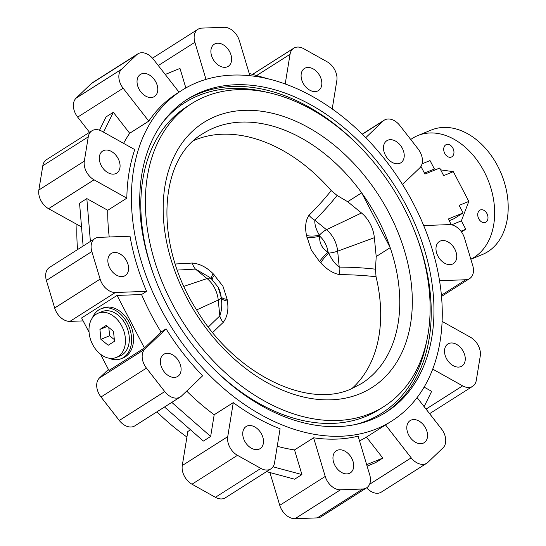 <?xml version="1.0" encoding="UTF-8"?>
<svg xmlns="http://www.w3.org/2000/svg" width="546" height="546" viewBox="0 0 546 546"><rect width="100%" height="100%" fill="white"/><g stroke="black" fill="none" stroke-linecap="round" stroke-linejoin="round"><path stroke-width="0.82" d="M175.259 263.977A661.377 333.824 23.3 0 0 192.24 263.029C199.727 263.698 206.695 267.267 213.158 273.737L222.959 286.261L227.156 299.365A14.947 5.105 -9.2 0 1 221.082 296.546M351.795 388.643A148 102.628 -122.4 0 0 376.051 276.761L375.484 269.185L376.208 256.545L374.358 237.681A27.962 19.997 -112.3 0 0 370.202 223.88A27.962 19.997 -112.3 0 0 361.493 212.974L347.672 201.72L337.1 195.454A668.761 404.265 -161.6 0 1 314.803 220.195C314.605 224.734 316.134 229.736 319.396 235.196L319.71 236.172C319.219 243.072 322.017 248.444 328.098 252.286A14.947 3.29 -42.5 0 0 319.533 261.561L311.322 250.109L306.538 235.524C304.784 227.081 305.61 220.325 309.009 215.254A661.377 399.802 18.4 0 0 331.204 190.609A148 102.628 -122.4 0 0 195.14 139.926A148 102.628 -122.4 0 0 194.028 140.39M306.845 237.189A14.947 5.74 -11.7 0 0 319.71 236.172A19.956 14.271 -112.3 0 1 325.245 243.38A19.956 14.271 -112.3 0 1 328.098 252.286L328.747 253.167C331.511 259.289 335.005 263.93 339.223 267.103A14.947 10.695 -89.9 0 0 339.94 274.672C333.258 273.498 326.863 269.56 320.768 262.858L319.533 261.561M121.765 326.092A23.922 17.103 -112.3 0 0 98.157 313.199A23.922 17.103 -112.3 0 0 92.67 344.581A23.922 17.103 -112.3 0 0 116.271 357.473A23.922 17.103 -112.3 0 0 121.765 326.092M116.271 357.473L120.14 355.89A23.922 17.103 -112.3 0 0 125.628 324.508A23.922 17.103 -112.3 0 0 102.027 311.616L98.157 313.199M108.763 358.142A26.911 19.24 -112.3 0 0 121.273 358.661A26.911 19.24 -112.3 0 0 127.45 323.355A26.911 19.24 -112.3 0 0 100.894 308.845A26.911 19.24 -112.3 0 0 92.335 317.984M121.273 358.661L123.212 357.869A26.911 19.24 -112.3 0 0 129.382 322.563A26.911 19.24 -112.3 0 0 102.825 308.053L100.894 308.845M387.844 140.185A13.084 9.07 57.6 0 0 386.841 140.704A13.084 9.07 57.6 0 0 385.783 155.917A13.084 9.07 57.6 0 0 399.877 163.302A13.084 9.07 57.6 0 0 400.873 162.783A13.084 9.07 57.6 0 0 401.931 147.57A13.084 9.07 57.6 0 0 387.844 140.185M317.485 91.08A13.084 9.07 -122.4 0 1 303.392 83.695A13.084 9.07 -122.4 0 1 304.45 68.482A13.084 9.07 -122.4 0 1 305.453 67.963A13.084 9.07 -122.4 0 1 319.54 75.348A13.084 9.07 -122.4 0 1 318.482 90.561A13.084 9.07 -122.4 0 1 317.485 91.08M227.279 66.824A13.084 9.07 -122.4 0 1 213.186 59.439A13.084 9.07 -122.4 0 1 214.244 44.226A13.084 9.07 -122.4 0 1 215.247 43.714A13.084 9.07 -122.4 0 1 229.334 51.099A13.084 9.07 -122.4 0 1 228.276 66.312A13.084 9.07 -122.4 0 1 227.279 66.824M153.419 97.045A13.084 9.07 -122.4 0 1 139.332 89.66A13.084 9.07 -122.4 0 1 140.39 74.447A13.084 9.07 -122.4 0 1 141.387 73.928A13.084 9.07 -122.4 0 1 155.48 81.313A13.084 9.07 -122.4 0 1 154.422 96.526A13.084 9.07 -122.4 0 1 153.419 97.045M115.711 173.635A13.084 9.07 -122.4 0 1 101.617 166.25A13.084 9.07 -122.4 0 1 102.675 151.037A13.084 9.07 -122.4 0 1 103.679 150.525A13.084 9.07 -122.4 0 1 117.772 157.91A13.084 9.07 -122.4 0 1 116.707 173.123A13.084 9.07 -122.4 0 1 115.711 173.635M124.249 276.078A13.084 9.07 -122.4 0 1 110.156 268.693A13.084 9.07 -122.4 0 1 111.213 253.48A13.084 9.07 -122.4 0 1 112.217 252.969A13.084 9.07 -122.4 0 1 126.303 260.353A13.084 9.07 -122.4 0 1 125.246 275.566A13.084 9.07 -122.4 0 1 124.249 276.078M164.708 353.808A13.084 9.07 57.6 0 0 163.711 354.327A13.084 9.07 57.6 0 0 162.653 369.54A13.084 9.07 57.6 0 0 176.74 376.924A13.084 9.07 57.6 0 0 177.743 376.406A13.084 9.07 57.6 0 0 178.801 361.193A13.084 9.07 57.6 0 0 164.708 353.808M259.132 449.146A13.084 9.07 -122.4 0 1 245.038 441.762A13.084 9.07 -122.4 0 1 246.103 426.549A13.084 9.07 -122.4 0 1 247.099 426.037A13.084 9.07 -122.4 0 1 261.193 433.422A13.084 9.07 -122.4 0 1 260.135 448.628A13.084 9.07 -122.4 0 1 259.132 449.146M349.338 473.402A13.084 9.07 -122.4 0 1 335.251 466.018A13.084 9.07 -122.4 0 1 336.309 450.805A13.084 9.07 -122.4 0 1 337.305 450.286A13.084 9.07 -122.4 0 1 351.399 457.671A13.084 9.07 -122.4 0 1 350.341 472.884A13.084 9.07 -122.4 0 1 349.338 473.402M423.198 443.181A13.084 9.07 -122.4 0 1 409.104 435.797A13.084 9.07 -122.4 0 1 410.162 420.584A13.084 9.07 -122.4 0 1 411.165 420.065A13.084 9.07 -122.4 0 1 425.252 427.45A13.084 9.07 -122.4 0 1 424.194 442.663A13.084 9.07 -122.4 0 1 423.198 443.181M460.906 366.591A13.084 9.07 -122.4 0 1 446.812 359.207A13.084 9.07 -122.4 0 1 447.877 343.994A13.084 9.07 -122.4 0 1 448.873 343.475A13.084 9.07 -122.4 0 1 462.967 350.86A13.084 9.07 -122.4 0 1 461.909 366.073A13.084 9.07 -122.4 0 1 460.906 366.591M452.368 264.148A13.084 9.07 -122.4 0 1 438.281 256.763A13.084 9.07 -122.4 0 1 439.339 241.55A13.084 9.07 -122.4 0 1 440.335 241.032A13.084 9.07 -122.4 0 1 454.429 248.416A13.084 9.07 -122.4 0 1 453.371 263.629A13.084 9.07 -122.4 0 1 452.368 264.148M108.408 369.424L99.413 378.03A14.947 10.367 57.6 0 0 100.996 397.003L119.287 420.475A14.947 10.367 57.6 0 0 133.722 426.44A14.947 10.367 57.6 0 0 134.869 425.846L180.323 396.956A14.947 10.367 57.6 0 0 181.449 396.075L202.655 375.771A195.843 135.797 -122.4 0 1 166.08 328.842L144.874 349.14A14.947 10.367 57.6 0 0 146.451 368.113L164.742 391.584A14.947 10.367 57.6 0 0 179.184 397.549A14.947 10.367 57.6 0 0 180.323 396.956M439.571 280.699L465.752 279.75A14.947 10.367 57.6 0 0 468.488 279.177A14.947 10.367 57.6 0 0 469.635 278.583A14.947 10.367 57.6 0 0 472.74 265.561L464.462 237.995A14.947 10.367 57.6 0 0 449.201 224.618L423.689 225.546M432.746 369.144L462.633 385.851A14.947 10.367 57.6 0 0 471.491 386.916A14.947 10.367 57.6 0 0 472.631 386.329A14.947 10.367 57.6 0 0 476.317 380.248L480.268 355.978A14.947 10.367 57.6 0 0 470.55 337.298L442.137 321.417M366.646 487.81A14.947 10.367 57.6 0 0 380.18 492.697A14.947 10.367 57.6 0 0 381.32 492.103L426.781 463.22A14.947 10.367 57.6 0 0 427.907 462.332L443.031 447.85A14.947 10.367 57.6 0 0 441.448 428.876L417.096 397.625M359.521 440.888A195.843 135.797 -122.4 0 0 366.468 437.08L385.558 424.945L411.193 457.841A14.947 10.367 57.6 0 0 425.634 463.807A14.947 10.367 57.6 0 0 426.781 463.22M269.915 472.543L279.757 505.323A14.947 10.367 57.6 0 0 295.017 518.7L317.267 517.888A14.947 10.367 57.6 0 0 320.004 517.315A14.947 10.367 57.6 0 0 321.144 516.728L366.605 487.837A14.947 10.367 57.6 0 0 369.71 474.815L358.108 436.179A195.843 135.797 -122.4 0 1 313.616 437.796L325.218 476.433A14.947 10.367 57.6 0 0 340.479 489.81L362.721 489.004A14.947 10.367 57.6 0 0 365.458 488.431A14.947 10.367 57.6 0 0 366.605 487.837M190.513 429.798L187.824 431.504L182.275 465.533A14.947 10.367 57.6 0 0 192.001 484.213L215.404 497.297A14.947 10.367 57.6 0 0 224.256 498.368A14.947 10.367 57.6 0 0 225.402 497.775L270.857 468.884A14.947 10.367 57.6 0 0 274.542 462.81L280.084 428.781A195.843 135.797 -122.4 0 1 233.279 402.62L227.737 436.65A14.947 10.367 57.6 0 0 237.455 455.323L260.865 468.407A14.947 10.367 57.6 0 0 269.717 469.478A14.947 10.367 57.6 0 0 270.857 468.884M486.957 213.588A6.729 4.812 67.7 0 1 485.414 222.413A6.729 4.812 67.7 0 1 478.774 218.789A6.729 4.812 67.7 0 1 480.316 209.964A6.729 4.812 67.7 0 1 486.957 213.588M452.921 148.212A6.729 4.812 67.7 0 1 451.378 157.043A6.729 4.812 67.7 0 1 444.744 153.412A6.729 4.812 67.7 0 1 446.287 144.588A6.729 4.812 67.7 0 1 452.921 148.212M410.728 139.503A67.274 48.103 67.7 0 1 417.874 135.538A67.274 48.103 67.7 0 1 484.261 171.799A67.274 48.103 67.7 0 1 470.823 259.173M417.874 135.538L431.415 129.996A67.274 48.103 67.7 0 1 497.802 166.264A67.274 48.103 67.7 0 1 482.364 254.525L470.836 259.241M372.092 419.444A185.374 128.542 -122.4 0 1 172.406 314.789A185.374 128.542 -122.4 0 1 187.408 99.208A185.374 128.542 -122.4 0 1 201.583 91.892A185.374 128.542 -122.4 0 1 401.276 196.54A185.374 128.542 -122.4 0 1 386.268 412.121A185.374 128.542 -122.4 0 1 372.092 419.444M205.241 96.594A179.395 124.392 -122.4 0 1 398.491 197.87A179.395 124.392 -122.4 0 1 383.968 406.497A179.395 124.392 -122.4 0 1 370.256 413.581A179.395 124.392 -122.4 0 1 177.006 312.305A179.395 124.392 -122.4 0 1 191.523 103.679A179.395 124.392 -122.4 0 1 205.241 96.594M383.968 406.497L379.422 409.384A179.395 124.392 -122.4 0 1 365.711 416.475A179.395 124.392 -122.4 0 1 208.9 363.95M376.208 256.545L390.199 247.659A148 102.628 -122.4 0 1 361.677 383.469L351.092 388.936C307.35 409.07 234.992 374.078 196.819 310.251C153.576 243.414 158.688 158.661 202.907 133.647A148 102.628 -122.4 0 1 214.223 127.798A148 102.628 -122.4 0 1 361.657 192.834A148 102.628 -122.4 0 1 390.199 247.659L361.657 192.834L347.672 201.72M196.765 82.644A195.843 135.797 -122.4 0 1 407.732 193.202A195.843 135.797 -122.4 0 1 391.878 420.952A195.843 135.797 -122.4 0 1 376.911 428.692A195.843 135.797 -122.4 0 1 165.943 318.127A195.843 135.797 -122.4 0 1 181.798 90.377A195.843 135.797 -122.4 0 1 196.765 82.644M391.878 420.952L387.332 423.846A195.843 135.797 -122.4 0 1 385.558 424.945M337.1 195.454L331.204 190.609M123.587 143.359A195.843 135.797 -122.4 0 1 129.682 133.265L148.771 121.13A195.843 135.797 -122.4 0 1 177.252 93.27L181.798 90.377M126.843 198.15A195.843 135.797 -122.4 0 1 134.753 149.597L101.952 131.265A14.947 10.367 57.6 0 0 91.953 130.781A14.947 10.367 57.6 0 0 88.268 136.862L84.316 161.138A14.947 10.367 57.6 0 0 94.035 179.818L126.843 198.15L107.753 210.285A195.843 135.797 -122.4 0 0 109.234 236.984M146.567 291.359A195.843 135.797 -122.4 0 1 130.016 236.227L98.833 237.36A14.947 10.367 57.6 0 0 94.949 238.527A14.947 10.367 57.6 0 0 91.844 251.549L100.123 279.115A14.947 10.367 57.6 0 0 115.383 292.492L146.567 291.359L141.564 294.533A195.843 135.797 57.6 0 0 161.077 332.016L166.08 328.842M233.279 402.62L214.189 414.748A195.843 135.797 -122.4 0 1 186.684 391.066M313.616 437.796L294.526 449.924A195.843 135.797 -122.4 0 1 277.231 446.287M91.953 130.781L46.492 159.671A14.947 10.367 57.6 0 0 42.813 165.752L38.855 190.022A14.947 10.367 57.6 0 0 48.58 208.702L81.531 226.945M186.923 437.032A195.843 135.797 -122.4 0 1 156.914 411.834M77.587 249.563A195.843 135.797 -122.4 0 1 76.986 224.583M141.564 294.533L117.069 295.427L81.613 317.956L89.073 332.282M94.949 238.527L49.495 267.417A14.947 10.367 57.6 0 0 46.39 280.439L54.668 308.005A14.947 10.367 57.6 0 0 69.922 321.382L83.149 320.898M100.478 354.197L108.968 370.495L144.424 347.966L161.077 332.016M449.194 220.68L454.054 218.693L463.09 212.947L459.145 205.364L468.816 201.406L461.39 220.837L451.617 224.836M420.952 166.428L424.938 174.085L439.714 168.038L443.666 175.621L453.337 171.662L440.67 169.874M436.629 169.301L434.398 168.987L424.413 173.075M402.477 184.466L419.71 167.97A14.947 10.367 57.6 0 0 418.134 148.997L399.843 125.525A14.947 10.367 57.6 0 0 384.261 120.154A14.947 10.367 57.6 0 0 383.135 121.035L365.731 137.694M463.09 212.947L448.314 218.994L451.33 224.781M422.044 163.834L430.016 160.572L434.398 168.987M461.39 220.837L465.772 229.252L460.954 231.224M461.5 231.968L465.772 229.252M155.706 280.248A179.395 124.392 -122.4 0 1 186.978 106.572L191.523 103.679M468.816 201.406L453.337 171.662M117.069 295.427L144.424 347.966M332.207 108.968L336.848 80.467A14.947 10.367 57.6 0 0 327.122 61.787L303.719 48.703A14.947 10.367 57.6 0 0 293.728 48.225A14.947 10.367 57.6 0 0 290.042 54.3L285.203 84.002M249.208 73.457L268.891 79.054M249.891 75.723L239.366 40.677A14.947 10.367 57.6 0 0 224.106 27.3L201.863 28.112A14.947 10.367 57.6 0 0 197.98 29.272A14.947 10.367 57.6 0 0 194.874 42.295L206.013 79.395M165.226 74.461L179.989 68.427L185.845 87.947M197.98 29.272L152.525 58.163A14.947 10.367 57.6 0 0 152.484 58.19M179.013 92.151L153.392 59.268A14.947 10.367 57.6 0 0 137.804 53.897A14.947 10.367 57.6 0 0 136.677 54.777L121.553 69.26A14.947 10.367 57.6 0 0 123.137 88.234L148.771 121.13M137.804 53.897L92.349 82.78A14.947 10.367 57.6 0 0 91.223 83.668L76.092 98.15A14.947 10.367 57.6 0 0 77.675 117.124L89.524 132.33M99.522 130.187L106.054 116.905L113.329 112.285L129.682 133.265M83.122 246.041L79.552 203.214L86.828 198.594L107.753 210.285M214.189 414.748L210.654 436.452L171.785 402.382M164.517 407.009L203.378 441.072L210.654 436.452M294.526 449.924L301.924 474.57L273.007 466.796M266.537 471.635L294.649 479.19L301.924 474.57M366.468 437.08L382.814 458.06L366.659 464.666M367.103 466.134L375.546 462.68L382.814 458.06M424.126 406.64L431.661 391.339L424.133 387.128M103.549 132.152L113.329 112.285M90.397 241.421L86.828 198.594M114.489 341.257L113.513 331.333L106.238 325.409L99.938 329.415L100.914 339.339L108.19 345.263L114.489 341.257M108.811 327.504L109.623 335.776L114.326 339.605M109.623 335.776L100.914 339.339M107.405 326.358L99.938 329.415M227.382 301.071C228.774 309.753 227.368 316.878 223.178 322.454A14.947 9.896 47 0 1 219.806 315.963C221.84 310.258 222.29 303.999 221.15 297.188A14.947 4.027 -5.6 0 1 221.157 297.249L221.171 297.372A14.947 5.624 -6.2 0 0 227.382 301.071L227.156 299.365M214.462 274.986A14.947 2.662 -45 0 0 212.223 279.525M213.158 273.737A14.947 3.242 -47.7 0 0 211.377 278.808M209.186 277.027L195.386 269.055A668.761 337.551 -156.7 0 1 177.327 270.052M192.24 263.029A14.947 9.214 -93.9 0 0 195.386 269.055L207.064 278.562A14.947 6.334 -50.8 0 1 211.404 278.829L209.111 276.959M309.009 215.254A14.947 11.384 45.3 0 0 314.803 220.195L326.481 229.702A24.297 17.376 67.7 0 1 334.05 239.175A24.297 17.376 67.7 0 1 337.66 251.167A14.947 4.027 -5.6 0 1 328.747 253.167A14.947 3.958 -44.8 0 0 320.768 262.858M361.493 212.974L326.481 229.702A14.947 6.334 -50.8 0 0 319.396 235.196A14.947 6.34 -9 0 1 306.538 235.524M208.354 327.013A668.761 396.969 -83.7 0 1 219.806 315.963L218.236 300.034A24.297 17.376 -112.3 0 0 214.633 288.042A24.297 17.376 -112.3 0 0 207.064 278.562L183.968 286.329M211.404 278.829L218.147 287.176L221.157 297.249A14.947 4.027 -5.6 0 1 218.236 300.034L196.628 309.937M218.154 287.196A19.956 14.271 67.7 0 1 221.007 296.103M119.287 420.475L164.742 391.584M441.427 295.209L465.752 279.75M426.044 409.104L462.633 385.851M369.546 484.309L411.193 457.841M317.267 517.888L362.721 489.004M215.404 497.297L260.865 468.407M186.056 100.089A185.374 128.542 -122.4 0 1 198.853 93.625A185.374 128.542 -122.4 0 1 362.046 149.119M426.378 342.663A183.879 127.505 -122.4 0 1 367.772 420.434A183.879 127.505 -122.4 0 1 355.132 424.57M162.92 122.113A183.879 127.505 -122.4 0 1 198.635 95.523A183.879 127.505 -122.4 0 1 267.328 92.39M215.554 116.407A156.975 108.845 -122.4 0 1 389.312 213.534A156.975 108.845 -122.4 0 1 359.944 393.768A156.975 108.845 -122.4 0 1 186.179 296.649A156.975 108.845 -122.4 0 1 215.554 116.407M69.922 321.382L115.383 292.492M99.413 378.03L144.874 349.14M415.24 232.821A185.374 128.542 -122.4 0 1 384.896 412.974M256.722 75.478L290.042 54.3M158.285 65.554L194.874 42.295M91.223 83.668L136.677 54.777M77.675 117.124L123.137 88.234M76.092 98.15L121.553 69.26M42.813 165.752L88.268 136.862M48.58 208.702L94.035 179.818M38.855 190.022L84.316 161.138M46.39 280.439L91.844 251.549M54.668 308.005L100.123 279.115M182.275 465.533L227.737 436.65M192.001 484.213L237.455 455.323M279.757 505.323L325.218 476.433M295.017 518.7L340.479 489.81M362.312 134.268L383.135 121.035M100.996 397.003L146.451 368.113M374.358 237.681L337.66 251.167L339.223 267.103A668.761 463.677 -80 0 1 375.484 269.185M223.178 322.454A661.377 392.581 96.3 0 0 212.701 332.534M376.051 276.761A661.377 458.558 100 0 0 339.94 274.672M252.593 74.365L293.728 48.225M429.6 413.67L472.631 386.329M441.537 296.437L469.635 278.583M362.21 134.166L384.261 120.154M221.212 297.802L221.157 297.277"/></g></svg>
